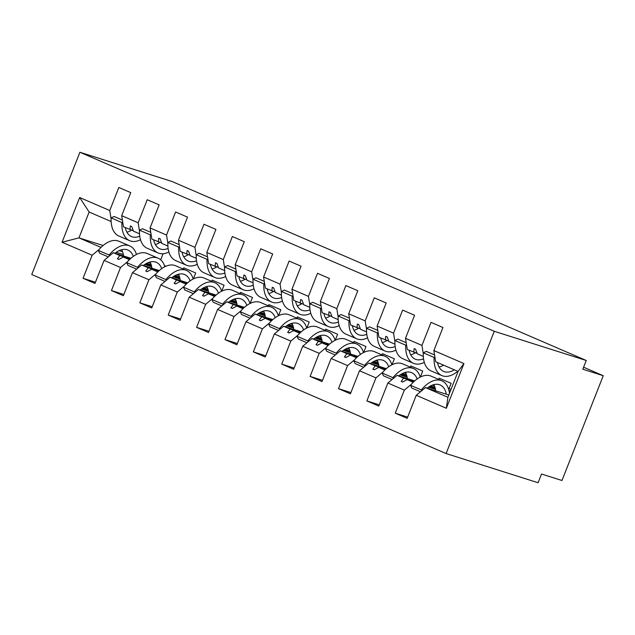 <?xml version="1.0" encoding="UTF-8"?>
<svg xmlns="http://www.w3.org/2000/svg" width="635" height="635" viewBox="0 0 635 635"><rect width="100%" height="100%" fill="white"/><g stroke="black" fill="none" stroke-linecap="round" stroke-linejoin="round"><path stroke-width="0.95" d="M446.103 453.549L538.091 482.743L541.528 474.012L561.975 480.497L603.25 375.706L582.811 369.221L586.248 360.49L171.894 181.451L79.907 152.257L31.75 274.51L446.103 453.549L494.268 331.295L79.907 152.257M435.507 389.414L428.474 387.183M407.654 417.116L395.256 413.187L404.336 390.128L411.377 384.27M458.089 371.435L463.947 363.569L446.341 408.281L447.913 397.288L458.089 371.435L435.673 361.752L433.864 350.568L442.944 327.517L431.03 322.366L421.95 345.416L405.487 338.304L407.289 349.488L417.092 353.346M423.283 353.711L421.95 345.416M450.429 390.89L448.929 390.414M434.427 385.81L432.268 385.127M407.13 377.15L400.098 374.92M379.27 404.852L366.871 400.923L375.952 377.865L383 372.007M405.487 338.304L414.568 315.254L402.646 310.102L393.565 333.153L377.103 326.041L378.912 337.225L388.715 341.082M394.906 341.447L393.565 333.153M448.302 388.326L449.064 388.572L451.128 383.334L439.206 378.182L438.714 379.428M406.043 373.555L403.892 372.864M378.746 364.887L371.713 362.656M350.893 392.589L338.495 388.66L347.575 365.601L354.616 359.743M377.103 326.041L386.183 302.99L374.269 297.839L365.188 320.889L348.726 313.777L350.528 324.961L360.331 328.819M366.522 329.184L365.188 320.889M419.925 376.063L420.68 376.309L422.743 371.07L410.821 365.919L410.329 367.165M377.666 361.291L375.507 360.601M350.369 352.623L343.337 350.393M322.509 380.333L310.11 376.396L319.191 353.338L326.239 347.48M348.726 313.777L357.807 290.727L345.884 285.575L336.804 308.626L320.342 301.514L322.151 312.698L331.954 316.555M338.145 316.921L336.804 308.626M391.541 363.807L392.295 364.045L394.367 358.807L382.445 353.655L381.952 354.909M349.282 349.028L347.131 348.337M321.985 340.36L314.952 338.13M294.132 368.07L281.734 364.133L290.814 341.074L297.855 335.224M320.342 301.514L329.422 278.463L317.508 273.312L308.427 296.37L291.965 289.25L293.767 300.434L303.57 304.292M309.761 304.657L308.427 296.37M363.164 351.544L363.918 351.782L365.982 346.543L354.06 341.392L353.568 342.646M320.905 336.764L318.746 336.082M293.608 328.097L286.575 325.866M265.748 355.806L253.349 351.869L262.43 328.819L269.478 322.961M291.965 289.25L301.046 266.2L289.123 261.048L280.043 284.107L263.581 276.995L265.39 288.171L275.193 292.029M281.384 292.394L280.043 284.107M334.78 339.28L335.534 339.519L337.606 334.28L325.684 329.128L325.191 330.383M292.521 324.501L290.37 323.818M265.224 315.833L258.191 313.603M237.371 343.543L224.973 339.606L234.053 316.555L241.094 310.698M263.581 276.995L272.661 253.936L260.747 248.785L251.666 271.844L235.204 264.731L237.006 275.915L246.809 279.765M253 280.13L251.666 271.844M306.403 327.017L307.157 327.255L309.221 322.016L297.299 316.865L296.807 318.119M264.144 312.237L261.985 311.555M236.847 303.57L229.814 301.339M208.986 331.279L196.588 327.342L205.669 304.292L212.717 298.434M235.204 264.731L244.284 241.673L232.362 236.522L223.282 259.58L206.819 252.468L208.629 263.652L218.432 267.502M224.623 267.867L223.282 259.58M278.019 314.754L278.773 314.992L280.837 309.753L268.923 304.602L268.43 305.856M235.76 299.974L233.609 299.291M208.463 291.314L201.43 289.076M180.61 319.016L168.211 315.079L177.292 292.029L184.333 286.171M206.819 252.468L215.9 229.41L203.986 224.258L194.905 247.317L178.443 240.205L180.245 251.389L190.048 255.246M196.239 255.611L194.905 247.317M249.642 302.49L250.396 302.728L252.46 297.49L240.538 292.338L240.046 293.592M207.383 287.711L205.224 287.028M180.086 279.051L173.053 276.812M152.225 306.753L139.827 302.816L148.907 279.765L155.956 273.907M178.443 240.205L187.523 217.146L175.601 212.003L166.521 235.053L150.058 227.941L151.868 239.125L161.671 242.983M167.862 243.348L166.521 235.053M221.258 290.227L222.012 290.465L224.076 285.226L212.161 280.075L211.669 281.329M178.999 275.447L176.847 274.764M151.701 266.787L144.669 264.557M123.849 294.489L111.45 290.552L120.531 267.502L127.571 261.644M150.058 227.941L159.139 204.883L147.225 199.739L138.144 222.79L121.682 215.678L130.762 192.627L118.84 187.476L109.76 210.526L79.677 197.533L89.146 212.026L78.962 237.871L62.063 242.237L79.677 197.533M139.478 231.084L138.144 222.79M194.286 278.487L193.635 278.201L195.699 272.963L183.777 267.819L183.285 269.065M150.622 263.184L148.463 262.501M123.325 254.524L116.292 252.293M95.464 282.226L83.066 278.297L92.146 255.238L99.195 249.38M111.101 218.821L109.76 210.526M603.25 375.706L583.597 367.213M446.341 408.281L416.258 395.28L407.17 418.33L395.256 413.187M416.258 395.28L425.49 387.596L448.81 395.002M404.336 390.128L387.874 383.016L378.793 406.067L366.871 400.923M387.874 383.016L397.105 375.333L414.703 380.921M449.953 392.105L449.239 391.882M434.999 387.358L430.514 385.937M375.952 377.865L359.489 370.753L350.409 393.811L338.495 388.66M359.489 370.753L368.729 363.077L386.318 368.657M406.614 375.102L402.13 373.674M347.575 365.601L331.113 358.489L322.032 381.548L310.11 376.396M331.113 358.489L340.344 350.814L357.942 356.394M378.238 362.839L373.753 361.41M319.191 353.338L302.728 346.226L293.648 369.284L281.734 364.133M302.728 346.226L311.968 338.55L329.557 344.13M349.853 350.576L345.369 349.147M290.814 341.074L274.352 333.962L265.271 357.021L253.349 351.869M274.352 333.962L283.583 326.287L301.18 331.867M321.477 338.312L316.992 336.883M262.43 328.819L245.967 321.699L236.887 344.757L224.973 339.606M245.967 321.699L255.206 314.023L272.796 319.603M293.092 326.049L288.608 324.628M234.053 316.555L217.591 309.443L208.51 332.494L196.588 327.342M217.591 309.443L226.822 301.76L244.419 307.34M264.716 313.785L260.231 312.364M205.669 304.292L189.206 297.18L180.126 320.231L168.211 315.079M189.206 297.18L198.445 289.497L216.035 295.084M236.331 301.522L231.846 300.101M177.292 292.029L160.83 284.917L151.749 307.967L139.827 302.816M160.83 284.917L170.061 277.233L187.658 282.821M207.955 289.258L203.47 287.838M148.907 279.765L132.445 272.653L123.365 295.704L111.45 290.552M132.445 272.653L141.684 264.97L159.274 270.558M179.57 276.995L175.085 275.574M463.947 363.569L433.864 350.568M120.531 267.502L104.069 260.39L94.988 283.44L83.066 278.297M92.146 255.238L62.063 242.237M414.091 381.468L403.598 378.142L397.105 375.333M435.229 388.183L429.665 386.413M435.34 388.612L429.236 386.675M413.774 381.77L407.083 379.643L413.226 382.302M423.323 356.418L417.266 353.798L415.56 349.21L414.139 348.599L413.782 352.29M403.598 378.142L401.209 381.429L402.63 382.04L407.083 379.643M385.707 369.205L375.214 365.879L368.729 363.077M406.852 375.92L401.288 374.15M434.015 384.937L433.395 384.739M406.956 376.349L400.86 374.412M385.389 369.506L378.698 367.379L384.842 370.038M449.064 388.572L451.009 389.414M394.938 344.154L388.882 341.535L387.183 336.947L385.762 336.336L385.397 340.027M375.214 365.879L372.824 369.165L374.245 369.784L378.698 367.379M357.33 356.941L346.837 353.616L340.344 350.814M378.468 363.657L372.904 361.887M405.638 372.674L405.019 372.483M378.579 364.085L372.475 362.148M357.013 357.243L350.322 355.124L356.465 357.775M420.68 376.309L421.33 376.587M366.562 331.891L360.505 329.271L358.799 324.683L357.378 324.072L357.013 327.763M346.837 353.616L344.448 356.902L345.869 357.521L350.322 355.124M328.946 344.686L318.452 341.352L311.968 338.55M350.091 351.393L344.527 349.623M377.253 360.41L376.634 360.22M350.195 351.822L344.099 349.893M328.628 344.98L321.937 342.86L328.081 345.511M392.295 364.045L392.954 364.323M338.177 319.627L332.121 317.008L330.422 312.42L329.001 311.809L328.636 315.5M318.452 341.352L316.063 344.646L317.484 345.257L321.937 342.86M300.569 332.423L290.076 329.089L283.583 326.287M321.707 339.13L316.143 337.36M348.877 348.155L348.258 347.956M321.818 339.566L315.714 337.63M300.252 332.716L293.56 330.597L299.704 333.248M363.918 351.782L364.569 352.068M309.801 307.364L303.744 304.744L302.038 300.157L300.617 299.545L300.252 303.244M290.076 329.089L287.687 332.383L289.108 332.994L293.56 330.597M272.185 320.159L261.691 316.825L255.206 314.023M293.33 326.866L287.766 325.104M320.492 335.891L319.873 335.693M293.433 327.303L287.337 325.366M271.867 320.453L265.176 318.333L271.32 320.985M335.534 339.519L336.193 339.804M281.416 295.1L275.36 292.481L273.661 287.893L272.24 287.282L271.875 290.981M261.691 316.825L259.302 320.119L260.723 320.731L265.176 318.333M243.808 307.896L233.315 304.562L226.822 301.76M264.946 314.603L259.382 312.841M292.116 323.628L291.497 323.429M265.057 315.039L258.953 313.103M243.491 308.189L236.799 306.07L242.943 308.721M307.157 327.255L307.808 327.541M253.04 282.837L246.983 280.218L245.277 275.63L243.856 275.019L243.491 278.717M233.315 304.562L230.926 307.856L232.347 308.467L236.799 306.07M215.424 295.632L204.93 292.298L198.445 289.497M236.569 302.339L231.005 300.577M263.731 311.364L263.112 311.166M236.672 302.776L230.576 300.839M215.106 295.934L208.415 293.807L214.559 296.458M278.773 314.992L279.432 315.277M224.655 270.573L218.599 267.954L216.9 263.366L215.479 262.755L215.114 266.454M204.93 292.298L202.541 295.592L203.962 296.204L208.415 293.807M187.047 283.369L176.554 280.035L170.061 277.233M208.185 290.076L202.621 288.314M235.355 299.101L234.736 298.902M208.296 290.512L202.192 288.576M186.73 283.67L180.038 281.543L186.182 284.202M250.396 302.728L251.047 303.014M196.278 258.31L190.222 255.699L188.516 251.111L187.095 250.492L186.73 254.19M176.554 280.035L174.165 283.329L175.585 283.94L180.038 281.543M158.663 271.105L148.169 267.779L141.684 264.97M179.808 277.812L174.244 276.05M206.97 286.837L206.351 286.639M179.911 278.249L173.815 276.312M158.345 271.407L151.654 269.28L157.798 271.939M222.012 290.465L222.671 290.751M167.894 246.047L161.838 243.435L160.139 238.847L158.718 238.228L158.353 241.927M148.169 267.779L145.78 271.066L147.201 271.677L151.654 269.28M130.286 258.842L119.793 255.516L113.3 252.706L130.897 258.294M151.424 265.549L145.859 263.787M178.594 274.574L177.975 274.376M151.535 265.986L145.431 264.049M129.969 259.144L123.277 257.016L129.421 259.675M193.635 278.201L192.881 277.963M151.193 264.731L146.709 263.311M133.286 230.719L123.484 226.862L121.682 215.678M139.517 233.791L133.453 231.172L131.755 226.584L130.334 225.973L129.969 229.664M119.793 255.516L117.404 258.802L118.824 259.413L123.277 257.016M104.069 260.39L113.3 252.706M164.465 265.597L165.91 266.224M122.555 251.706L119.166 250.634M103.092 245.531L78.962 237.871L101.036 247.412M111.133 221.528L89.146 212.026M447.913 397.288L425.49 387.596M494.268 331.295L586.248 360.49M163.092 253.73L160.687 259.826M119.015 259.318L117.404 258.802M147.391 271.574L145.78 271.066M175.776 283.837L174.165 283.329M204.152 296.101L202.541 295.592M232.537 308.364L230.926 307.856M260.914 320.627L259.302 320.119M289.298 332.891L287.687 332.383M317.675 345.154L316.063 344.646M346.059 357.418L344.448 356.902M374.436 369.681L372.824 369.165M402.82 381.945L401.209 381.429M136.454 254.46A30.067 17.097 113.4 0 0 129.707 245.92L118.92 241.26A30.067 17.097 113.4 0 0 98.338 250.388L99.631 253.159L108.275 256.889M129.707 245.92A30.067 17.097 113.4 0 0 109.125 255.048L98.338 250.388M109.125 255.048L109.506 255.865M133.334 256.349A25.559 14.534 113.4 0 0 127.913 250.055A25.559 14.534 113.4 0 0 114.998 253.246M123.555 255.961A25.559 14.534 113.4 0 0 121.658 249.73M140.502 239.744A30.067 17.097 -66.6 0 1 129.659 240.689A30.067 17.097 -66.6 0 1 121.92 222.567L122.73 222.179M129.659 240.689L118.872 236.029A30.067 17.097 -66.6 0 1 111.133 217.908L121.92 222.567M111.133 217.908L114.086 216.487L122.388 220.075M131.524 230.156A25.559 14.534 -66.6 0 1 126.921 232.219M139.74 236.18A25.559 14.534 -66.6 0 1 131.445 236.545A25.559 14.534 -66.6 0 1 125.301 227.648M168.886 252.008A30.067 17.097 -66.6 0 1 158.036 252.952A30.067 17.097 -66.6 0 1 150.297 234.831L151.106 234.434M158.036 252.952L147.256 248.293A30.067 17.097 -66.6 0 1 139.517 230.172L150.297 234.831M139.517 230.172L142.462 228.743L150.773 232.339M159.909 242.419A25.559 14.534 -66.6 0 1 155.297 244.483M168.124 248.436A25.559 14.534 -66.6 0 1 159.829 248.809A25.559 14.534 -66.6 0 1 153.678 239.911M197.263 264.271A30.067 17.097 -66.6 0 1 186.42 265.216A30.067 17.097 -66.6 0 1 178.681 247.094L179.491 246.697M186.42 265.216L175.633 260.556A30.067 17.097 -66.6 0 1 167.894 242.427L178.681 247.094M167.894 242.427L170.847 241.006L179.149 244.602M188.285 254.683A25.559 14.534 -66.6 0 1 183.682 256.746M196.501 260.699A25.559 14.534 -66.6 0 1 188.206 261.072A25.559 14.534 -66.6 0 1 182.062 252.174M225.647 276.535A30.067 17.097 -66.6 0 1 214.797 277.479A30.067 17.097 -66.6 0 1 207.058 259.35L207.867 258.961M214.797 277.479L204.018 272.82A30.067 17.097 -66.6 0 1 196.278 254.691L207.058 259.35M196.278 254.691L199.223 253.27L207.534 256.858M216.67 266.946A25.559 14.534 -66.6 0 1 212.058 269.002M224.885 272.963A25.559 14.534 -66.6 0 1 216.591 273.336A25.559 14.534 -66.6 0 1 210.439 264.43M254.024 288.798A30.067 17.097 -66.6 0 1 243.181 289.743A30.067 17.097 -66.6 0 1 235.442 271.613L236.252 271.224M243.181 289.743L232.394 285.083A30.067 17.097 -66.6 0 1 224.655 266.954L235.442 271.613M224.655 266.954L227.608 265.533L235.91 269.121M245.047 279.209A25.559 14.534 -66.6 0 1 240.443 281.265M253.262 285.226A25.559 14.534 -66.6 0 1 244.967 285.599A25.559 14.534 -66.6 0 1 238.823 276.693M164.838 266.724A30.067 17.097 113.4 0 0 158.083 258.175L147.304 253.516A30.067 17.097 113.4 0 0 126.714 262.652L128.016 265.422L136.652 269.153M158.083 258.175A30.067 17.097 113.4 0 0 137.501 267.311L126.714 262.652M137.501 267.311L137.882 268.129M161.711 268.613A25.559 14.534 113.4 0 0 156.297 262.318A25.559 14.534 113.4 0 0 143.383 265.509M151.932 268.224A25.559 14.534 113.4 0 0 150.043 261.993M193.215 278.987A30.067 17.097 113.4 0 0 186.468 270.439L175.681 265.779A30.067 17.097 113.4 0 0 155.099 274.915L156.393 277.685L165.036 281.416M186.468 270.439A30.067 17.097 113.4 0 0 165.886 279.575L155.099 274.915M165.886 279.575L166.267 280.392M190.095 280.876A25.559 14.534 113.4 0 0 184.674 274.582A25.559 14.534 113.4 0 0 171.76 277.773M180.316 280.487A25.559 14.534 113.4 0 0 178.419 274.256M221.599 291.251A30.067 17.097 113.4 0 0 214.844 282.702L204.065 278.043A30.067 17.097 113.4 0 0 183.475 287.179L184.777 289.949L193.413 293.68M214.844 282.702A30.067 17.097 113.4 0 0 194.262 291.838L183.475 287.179M194.262 291.838L194.643 292.656M218.472 293.14A25.559 14.534 113.4 0 0 213.058 286.845A25.559 14.534 113.4 0 0 200.144 290.036M208.693 292.751A25.559 14.534 113.4 0 0 206.804 286.52M249.976 303.514A30.067 17.097 113.4 0 0 243.229 294.965L232.442 290.306A30.067 17.097 113.4 0 0 211.86 299.442L213.162 302.212L221.798 305.943M243.229 294.965A30.067 17.097 113.4 0 0 222.647 304.101L211.86 299.442M222.647 304.101L223.028 304.919M246.856 305.403A25.559 14.534 113.4 0 0 241.435 299.109A25.559 14.534 113.4 0 0 228.521 302.3M237.077 305.014A25.559 14.534 113.4 0 0 235.18 298.775M282.408 301.061A30.067 17.097 -66.6 0 1 271.558 302.006A30.067 17.097 -66.6 0 1 263.819 283.877L264.628 283.488M271.558 302.006L260.779 297.347A30.067 17.097 -66.6 0 1 253.04 279.217L263.819 283.877M253.04 279.217L255.984 277.797L264.295 281.384M273.431 291.473A25.559 14.534 -66.6 0 1 268.819 293.529M281.646 297.49A25.559 14.534 -66.6 0 1 273.352 297.863A25.559 14.534 -66.6 0 1 267.2 288.957M278.36 315.778A30.067 17.097 113.4 0 0 271.605 307.229L260.826 302.57A30.067 17.097 113.4 0 0 240.236 311.706L241.538 314.476L250.174 318.206M271.605 307.229A30.067 17.097 113.4 0 0 251.023 316.365L240.236 311.706M251.023 316.365L251.404 317.183M275.233 317.667A25.559 14.534 113.4 0 0 269.819 311.372A25.559 14.534 113.4 0 0 256.905 314.563M265.454 317.278A25.559 14.534 113.4 0 0 263.565 311.039M310.785 313.325A30.067 17.097 -66.6 0 1 299.942 314.262A30.067 17.097 -66.6 0 1 292.203 296.14L293.013 295.751M299.942 314.262L289.155 309.602A30.067 17.097 -66.6 0 1 281.416 291.481L292.203 296.14M281.416 291.481L284.369 290.06L292.671 293.648M301.808 303.736A25.559 14.534 -66.6 0 1 297.204 305.792M310.023 309.753A25.559 14.534 -66.6 0 1 301.728 310.126A25.559 14.534 -66.6 0 1 295.585 301.22M306.737 328.041A30.067 17.097 113.4 0 0 299.99 319.492L289.203 314.833A30.067 17.097 113.4 0 0 268.621 323.969L269.923 326.739L278.559 330.47M299.99 319.492A30.067 17.097 113.4 0 0 279.408 328.628L268.621 323.969M279.408 328.628L279.789 329.446M303.617 329.93A25.559 14.534 113.4 0 0 298.196 323.636A25.559 14.534 113.4 0 0 285.282 326.827M293.838 329.541A25.559 14.534 113.4 0 0 291.941 323.302M339.169 325.588A30.067 17.097 -66.6 0 1 328.319 326.525A30.067 17.097 -66.6 0 1 320.58 308.404L321.389 308.015M328.319 326.525L317.54 321.866A30.067 17.097 -66.6 0 1 309.801 303.744L320.58 308.404M309.801 303.744L312.745 302.323L321.056 305.911M330.192 316A25.559 14.534 -66.6 0 1 325.58 318.056M338.407 322.016A25.559 14.534 -66.6 0 1 330.113 322.389A25.559 14.534 -66.6 0 1 323.961 313.484M335.121 340.304A30.067 17.097 113.4 0 0 328.366 331.756L317.587 327.096A30.067 17.097 113.4 0 0 296.997 336.233L298.299 339.003L306.935 342.733M328.366 331.756A30.067 17.097 113.4 0 0 307.784 340.892L296.997 336.233M307.784 340.892L308.166 341.709M331.994 342.194A25.559 14.534 113.4 0 0 326.58 335.899A25.559 14.534 113.4 0 0 313.666 339.09M322.215 341.805A25.559 14.534 113.4 0 0 320.326 335.566M367.546 337.852A30.067 17.097 -66.6 0 1 356.703 338.788A30.067 17.097 -66.6 0 1 348.964 320.667L349.774 320.278M356.703 338.788L345.916 334.129A30.067 17.097 -66.6 0 1 338.177 316.008L348.964 320.667M338.177 316.008L341.13 314.587L349.433 318.175M358.569 328.255A25.559 14.534 -66.6 0 1 353.965 330.319M366.784 334.28A25.559 14.534 -66.6 0 1 358.489 334.653A25.559 14.534 -66.6 0 1 352.346 325.747M363.498 352.56A30.067 17.097 113.4 0 0 356.751 344.019L345.964 339.36A30.067 17.097 113.4 0 0 325.382 348.496L326.684 351.266L335.32 354.997M356.751 344.019A30.067 17.097 113.4 0 0 336.169 353.155L325.382 348.496M336.169 353.155L336.55 353.973M360.378 354.457A25.559 14.534 113.4 0 0 354.965 348.155A25.559 14.534 113.4 0 0 342.043 351.353M350.599 354.06A25.559 14.534 113.4 0 0 348.702 347.829M395.93 350.107A30.067 17.097 -66.6 0 1 385.08 351.052A30.067 17.097 -66.6 0 1 377.341 332.93L378.15 332.542M385.08 351.052L374.301 346.392A30.067 17.097 -66.6 0 1 366.562 328.271L377.341 332.93M366.562 328.271L369.506 326.85L377.817 330.438M386.953 340.519A25.559 14.534 -66.6 0 1 382.341 342.582M395.168 346.543A25.559 14.534 -66.6 0 1 386.874 346.916A25.559 14.534 -66.6 0 1 380.722 338.01M391.882 364.823A30.067 17.097 113.4 0 0 385.127 356.283L374.348 351.623A30.067 17.097 113.4 0 0 353.758 360.751L355.06 363.522L363.696 367.26M385.127 356.283A30.067 17.097 113.4 0 0 364.546 365.419L353.758 360.751M364.546 365.419L364.927 366.228M388.755 366.72A25.559 14.534 113.4 0 0 383.342 360.418A25.559 14.534 113.4 0 0 370.427 363.617M378.976 366.324A25.559 14.534 113.4 0 0 377.087 360.093M424.307 362.371A30.067 17.097 -66.6 0 1 413.464 363.315A30.067 17.097 -66.6 0 1 405.725 345.194L406.535 344.805M413.464 363.315L402.677 358.656A30.067 17.097 -66.6 0 1 394.938 340.535L405.725 345.194M394.938 340.535L397.891 339.114L406.194 342.702M415.33 352.782A25.559 14.534 -66.6 0 1 410.726 354.846M423.545 358.807A25.559 14.534 -66.6 0 1 415.25 359.172A25.559 14.534 -66.6 0 1 409.107 350.274M420.259 377.087A30.067 17.097 113.4 0 0 413.512 368.546L402.725 363.887A30.067 17.097 113.4 0 0 382.143 373.015L383.445 375.785L392.081 379.524M413.512 368.546A30.067 17.097 113.4 0 0 392.93 377.674L382.143 373.015M392.93 377.674L393.311 378.492M417.139 378.976A25.559 14.534 113.4 0 0 411.726 372.681A25.559 14.534 113.4 0 0 398.804 375.872M407.36 378.587A25.559 14.534 113.4 0 0 405.463 372.356M457.708 371.277A30.067 17.097 -66.6 0 1 441.841 375.579A30.067 17.097 -66.6 0 1 434.102 357.457L434.911 357.06M441.841 375.579L431.062 370.919A30.067 17.097 -66.6 0 1 423.323 352.798L434.102 357.457M423.323 352.798L426.268 351.377L434.578 354.965M443.547 365.149A25.559 14.534 -66.6 0 1 439.103 367.109M454.327 369.816A25.559 14.534 -66.6 0 1 443.635 371.435A25.559 14.534 -66.6 0 1 437.483 362.537M449.461 393.351A30.067 17.097 113.4 0 0 441.889 380.809L431.109 376.142A30.067 17.097 113.4 0 0 410.52 385.278L411.821 388.048L420.457 391.779M441.889 380.809A30.067 17.097 113.4 0 0 421.307 389.938L410.52 385.278M421.307 389.938L421.688 390.755M446.318 394.208A25.559 14.534 113.4 0 0 440.103 384.945A25.559 14.534 113.4 0 0 427.188 388.136M435.737 390.85A25.559 14.534 113.4 0 0 433.848 384.619"/></g></svg>
